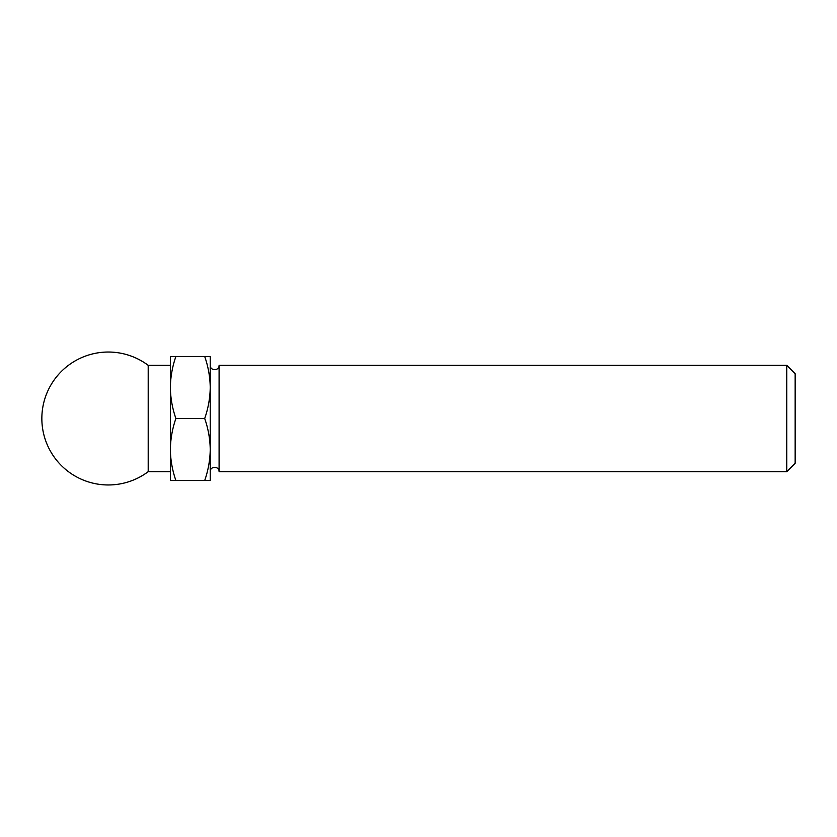<?xml version="1.0" encoding="UTF-8"?>
<svg xmlns="http://www.w3.org/2000/svg" width="837" height="837" viewBox="0 0 837 837"><rect width="100%" height="100%" fill="white"/><g stroke="black" fill="none" stroke-linecap="round" stroke-linejoin="round"><path stroke-width="1.26" d="M210.233 387.479L210.233 356.468L204.699 356.468C208.235 366.596 210.077 376.932 210.233 387.479C210.077 398.025 208.225 408.362 204.699 418.5C208.235 428.628 210.077 438.965 210.233 449.521L210.233 365.33C209.961 371.042 219.367 371.042 219.095 365.33L219.095 471.67L786.759 471.67L786.759 365.33L219.095 365.33M786.759 471.67L795.15 463.279L795.15 373.72L786.759 365.33M219.095 471.67C219.367 465.958 209.961 465.958 210.233 471.67L210.233 449.521C210.077 460.057 208.225 470.404 204.699 480.532L210.233 480.532L210.233 449.521M204.699 356.468L170.35 356.468L170.35 387.479C170.518 376.943 172.359 366.596 175.896 356.468M175.896 418.5C172.359 408.372 170.507 398.035 170.35 387.479L170.35 449.521C170.518 438.975 172.359 428.638 175.896 418.5L204.699 418.5M204.699 480.532L175.896 480.532C172.359 470.404 170.507 460.068 170.35 449.521L170.35 480.532L175.896 480.532M148.201 471.67L148.201 365.33A66.468 66.468 0 0 0 41.85 418.5A66.468 66.468 0 0 0 148.201 471.67L170.35 471.67M170.35 365.33L148.201 365.33"/></g></svg>
